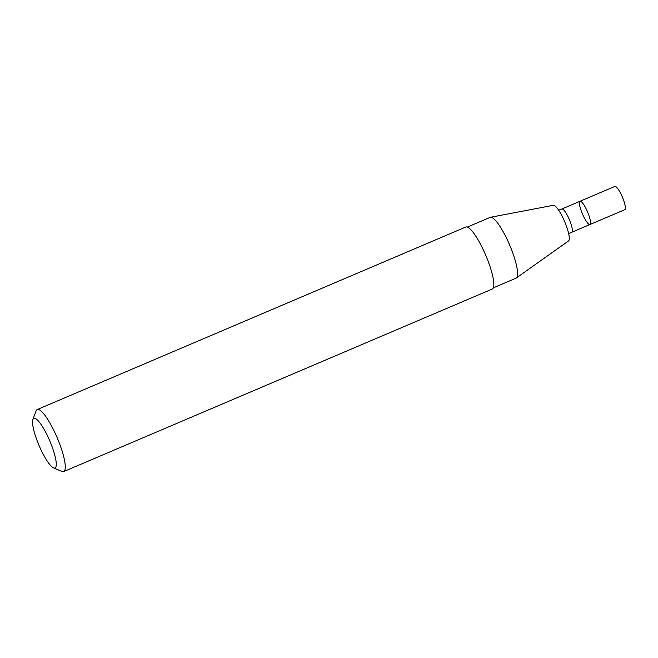 <?xml version="1.0" encoding="UTF-8"?>
<svg xmlns="http://www.w3.org/2000/svg" width="658" height="658" viewBox="0 0 658 658"><rect width="100%" height="100%" fill="white"/><g stroke="black" fill="none" stroke-linecap="round" stroke-linejoin="round"><path stroke-width="0.99" d="M586.673 209.951A12.642 2.739 -113.1 0 0 580.035 201.258A12.642 2.739 66.9 0 1 587.504 211.818A12.642 2.739 66.9 0 1 589.946 224.518A12.642 2.739 -113.1 0 0 586.673 209.951M493.278 287.867L516.004 278.186A33.04 7.156 -113.1 0 0 516.3 278.021L568.528 240.951A19.386 4.195 -113.1 0 0 563.338 218.703A19.386 4.195 -113.1 0 0 553.353 205.312L490.432 217.288A33.04 7.156 -113.1 0 0 490.111 217.387L467.377 227.068M516.3 278.021A33.04 7.156 -113.1 0 0 507.458 240.104A33.04 7.156 -113.1 0 0 490.432 217.288M53.512 467.846L61.852 471.441A33.714 7.296 -113.1 0 0 63.67 471.58L492.2 289.059A33.714 7.296 -113.1 0 0 483.482 250.204A33.714 7.296 -113.1 0 0 465.782 227.018L37.243 409.539A33.714 7.296 -113.1 0 0 36.083 410.946L32.9 419.442A26.97 5.84 -113.1 0 0 39.028 445.425A26.97 5.84 -113.1 0 0 53.512 467.846A26.97 5.84 -113.1 0 0 47.993 436.871A26.97 5.84 -113.1 0 0 32.9 419.442M63.67 471.58A33.714 7.296 -113.1 0 0 54.943 432.725A33.714 7.296 -113.1 0 0 37.243 409.539M580.035 201.258L614.86 186.42A12.642 2.739 66.9 0 1 622.336 196.981A12.642 2.739 66.9 0 1 624.771 209.688L589.946 224.518A12.642 2.739 66.9 0 1 583.301 215.824A12.642 2.739 66.9 0 1 580.035 201.258L561.866 208.997A12.642 2.739 -113.1 0 1 568.504 217.691A12.642 2.739 -113.1 0 1 571.769 232.258L589.946 224.518M558.626 210.173L561.866 208.997M568.685 233.779L571.769 232.258"/></g></svg>
